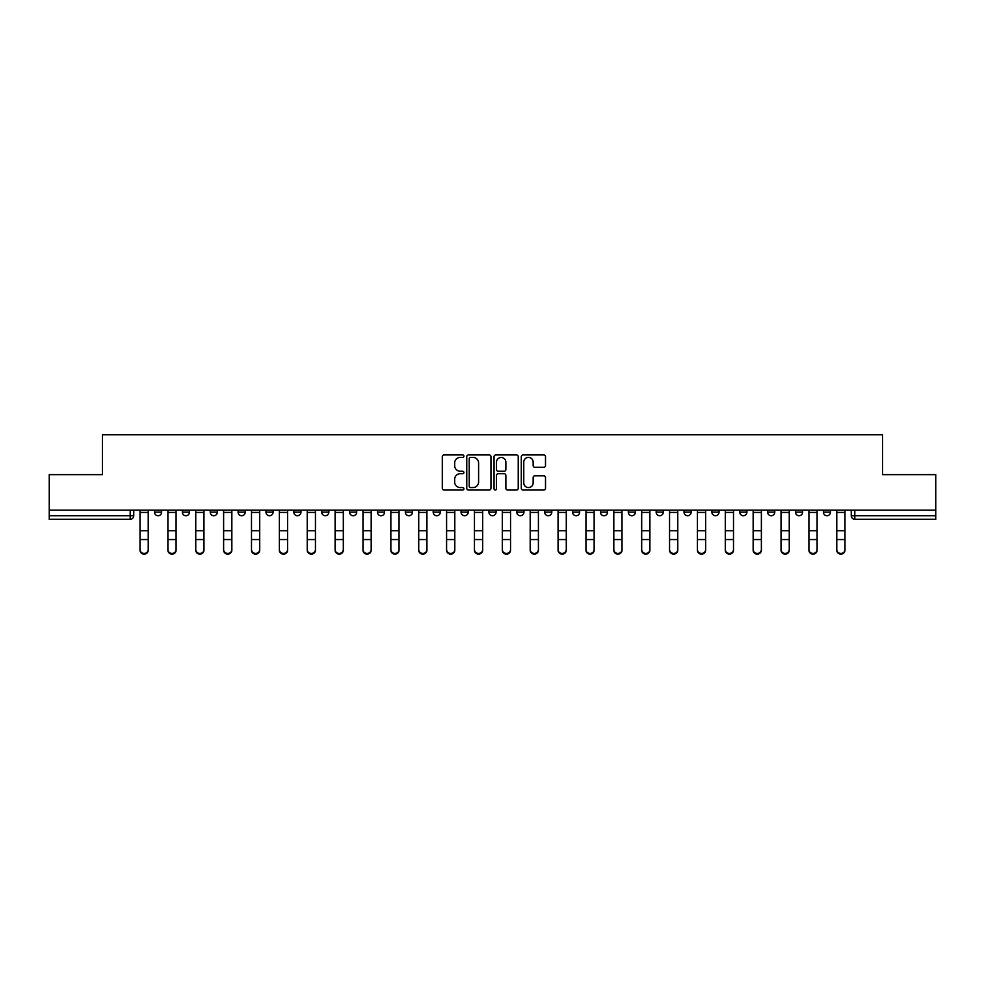 <?xml version="1.0" encoding="UTF-8"?>
<svg xmlns="http://www.w3.org/2000/svg" width="985" height="985" viewBox="0 0 985 985"><rect width="100%" height="100%" fill="white"/><g stroke="black" fill="none" stroke-linecap="round" stroke-linejoin="round"><path stroke-width="1.48" d="M463.91 456.178A1.231 1.231 0 0 0 462.691 454.947L444.05 454.947A1.748 1.748 0 0 0 442.302 456.708L442.302 488.264A1.748 1.748 0 0 0 444.05 490.025L462.691 490.025A1.231 1.231 0 0 0 463.91 488.794A1.231 1.231 0 0 0 462.691 487.563L460.278 487.563A5.614 5.614 0 0 1 454.664 481.96L454.664 479.326A5.614 5.614 0 0 1 460.278 473.711L462.691 473.711A1.231 1.231 0 0 0 463.91 472.492A1.231 1.231 0 0 0 462.691 471.261L460.278 471.261A5.614 5.614 0 0 1 454.664 465.646L454.664 463.012A5.614 5.614 0 0 1 460.278 457.409L462.691 457.409A1.231 1.231 0 0 0 463.91 456.178M823.374 510.181L823.374 512.151L830.515 512.151A3.571 3.571 0 0 1 826.944 515.721A3.571 3.571 0 0 1 823.374 512.151L823.374 510.181M711.896 512.151L711.896 510.181L711.896 512.151A3.571 3.571 0 0 0 715.467 515.721A3.571 3.571 0 0 1 711.896 512.151L719.038 512.151A3.571 3.571 0 0 1 715.467 515.721A3.571 3.571 0 0 0 719.038 512.151L719.038 510.181L719.038 512.151M461.054 510.181L461.054 512.151L468.207 512.151A3.571 3.571 0 0 1 464.625 515.721A3.571 3.571 0 0 1 461.054 512.151L461.054 510.181M377.44 510.181L377.44 512.151L384.593 512.151A3.571 3.571 0 0 1 381.023 515.721A3.571 3.571 0 0 1 377.44 512.151L377.44 510.181M321.701 510.181L321.701 512.151L328.855 512.151A3.571 3.571 0 0 1 325.272 515.721A3.571 3.571 0 0 1 321.701 512.151L321.701 510.181M293.838 510.181L293.838 512.151L300.979 512.151A3.571 3.571 0 0 1 297.408 515.721A3.571 3.571 0 0 1 293.838 512.151L293.838 510.181M238.087 510.181L238.087 512.151L245.24 512.151A3.571 3.571 0 0 1 241.67 515.721A3.571 3.571 0 0 1 238.087 512.151L238.087 510.181M543.745 467.309A1.748 1.748 0 0 0 545.505 465.56L545.505 456.708A1.748 1.748 0 0 0 543.745 454.947L523.06 454.947A1.748 1.748 0 0 0 521.299 456.708L521.299 488.264A1.748 1.748 0 0 0 523.06 490.025L543.745 490.025A1.748 1.748 0 0 0 545.505 488.264L545.505 477.577A1.748 1.748 0 0 0 543.745 475.817L534.892 475.817A1.748 1.748 0 0 0 533.144 477.577L533.144 482.872A4.691 4.691 0 0 1 528.452 487.563A4.691 4.691 0 0 1 523.761 482.872L523.761 462.1A4.691 4.691 0 0 1 528.452 457.409A4.691 4.691 0 0 1 533.144 462.1L533.144 465.56A1.748 1.748 0 0 0 534.892 467.309L543.745 467.309M49.25 510.181L49.25 474.635L102.489 474.635L102.489 434.791L882.511 434.791L882.511 474.635L935.75 474.635L935.75 510.181L49.25 510.181L49.25 515.721L133.751 515.721L133.751 510.181L133.751 515.721A3.571 3.571 0 0 1 130.18 519.292L49.25 519.292L49.25 515.721M490.961 456.708A1.748 1.748 0 0 0 489.213 454.947L468.515 454.947A1.748 1.748 0 0 0 466.767 456.708L466.767 488.264A1.748 1.748 0 0 0 468.515 490.025L489.213 490.025A1.748 1.748 0 0 0 490.961 488.264L490.961 456.708M495.787 454.947L516.485 454.947A1.748 1.748 0 0 1 518.233 456.708L518.233 488.264A1.748 1.748 0 0 1 516.485 490.025L507.62 490.025A1.748 1.748 0 0 1 505.871 488.264L505.871 475.472A1.748 1.748 0 0 0 504.123 473.711L498.238 473.711A1.748 1.748 0 0 0 496.489 475.472L496.489 488.794A1.231 1.231 0 0 1 495.258 490.025A1.231 1.231 0 0 1 494.039 488.794L494.039 456.708A1.748 1.748 0 0 1 495.787 454.947M851.249 510.181L851.249 515.721L935.75 515.721L935.75 519.292L854.82 519.292A3.571 3.571 0 0 1 851.249 515.721L851.249 510.181M935.75 510.181L935.75 515.721M830.515 510.181L830.515 512.151L830.515 510.181M795.498 510.181L795.498 512.151L802.652 512.151L802.652 510.181L802.652 512.151A3.571 3.571 0 0 1 799.081 515.721A3.571 3.571 0 0 1 795.498 512.151A3.571 3.571 0 0 0 799.081 515.721M774.776 510.181L774.776 512.151A3.571 3.571 0 0 1 771.206 515.721A3.571 3.571 0 0 1 767.635 512.151L774.776 512.151M767.635 510.181L767.635 512.151M739.76 510.181L739.76 512.151L746.913 512.151L746.913 510.181L746.913 512.151A3.571 3.571 0 0 1 743.33 515.721A3.571 3.571 0 0 1 739.76 512.151A3.571 3.571 0 0 0 743.33 515.721M684.021 510.181L684.021 512.151L691.162 512.151L691.162 510.181L691.162 512.151A3.571 3.571 0 0 1 687.592 515.721A3.571 3.571 0 0 1 684.021 512.151A3.571 3.571 0 0 0 687.592 515.721M663.299 512.151L663.299 510.181L663.299 512.151A3.571 3.571 0 0 1 659.728 515.721A3.571 3.571 0 0 1 656.145 512.151L663.299 512.151A3.571 3.571 0 0 1 659.728 515.721M656.145 510.181L656.145 512.151M635.423 510.181L635.423 512.151A3.571 3.571 0 0 1 631.853 515.721A3.571 3.571 0 0 1 628.282 512.151L635.423 512.151A3.571 3.571 0 0 1 631.853 515.721M628.282 510.181L628.282 512.151M607.56 510.181L607.56 512.151A3.571 3.571 0 0 1 603.977 515.721A3.571 3.571 0 0 1 600.407 512.151L607.56 512.151M600.407 510.181L600.407 512.151M579.685 510.181L579.685 512.151A3.571 3.571 0 0 1 576.114 515.721A3.571 3.571 0 0 1 572.544 512.151L579.685 512.151M572.544 510.181L572.544 512.151M551.809 510.181L551.809 512.151A3.571 3.571 0 0 1 548.239 515.721A3.571 3.571 0 0 1 544.668 512.151L551.809 512.151M544.668 510.181L544.668 512.151M523.946 510.181L523.946 512.151A3.571 3.571 0 0 1 520.375 515.721A3.571 3.571 0 0 1 516.793 512.151A3.571 3.571 0 0 0 520.375 515.721M516.793 510.181L516.793 512.151L523.946 512.151M496.071 510.181L496.071 512.151A3.571 3.571 0 0 1 492.5 515.721A3.571 3.571 0 0 1 488.929 512.151A3.571 3.571 0 0 0 492.5 515.721M488.929 510.181L488.929 512.151L496.071 512.151M468.207 510.181L468.207 512.151A3.571 3.571 0 0 1 464.625 515.721M440.332 510.181L440.332 512.151A3.571 3.571 0 0 1 436.761 515.721A3.571 3.571 0 0 1 433.191 512.151L440.332 512.151M433.191 510.181L433.191 512.151M412.456 510.181L412.456 512.151A3.571 3.571 0 0 1 408.886 515.721A3.571 3.571 0 0 1 405.315 512.151L412.456 512.151L412.456 510.181M405.315 510.181L405.315 512.151M384.593 510.181L384.593 512.151M356.718 510.181L356.718 512.151A3.571 3.571 0 0 1 353.147 515.721A3.571 3.571 0 0 1 349.577 512.151L356.718 512.151L356.718 510.181M349.577 510.181L349.577 512.151M328.855 510.181L328.855 512.151L328.855 510.181M300.979 512.151L300.979 510.181L300.979 512.151A3.571 3.571 0 0 1 297.408 515.721M273.104 510.181L273.104 512.151A3.571 3.571 0 0 1 269.533 515.721A3.571 3.571 0 0 1 265.962 512.151A3.571 3.571 0 0 0 269.533 515.721A3.571 3.571 0 0 0 273.104 512.151L273.104 510.181M265.962 510.181L265.962 512.151L273.104 512.151M245.24 510.181L245.24 512.151M217.365 510.181L217.365 512.151A3.571 3.571 0 0 1 213.794 515.721A3.571 3.571 0 0 1 210.224 512.151A3.571 3.571 0 0 0 213.794 515.721A3.571 3.571 0 0 0 217.365 512.151L210.224 512.151L210.224 510.181M182.348 510.181L182.348 512.151L189.502 512.151L189.502 510.181L189.502 512.151A3.571 3.571 0 0 1 185.919 515.721A3.571 3.571 0 0 1 182.348 512.151A3.571 3.571 0 0 0 185.919 515.721M161.626 510.181L161.626 512.151A3.571 3.571 0 0 1 158.056 515.721A3.571 3.571 0 0 1 154.485 512.151L161.626 512.151L161.626 510.181M154.485 510.181L154.485 512.151M470.448 457.409A1.231 1.231 0 0 0 469.217 458.628L469.217 486.344A1.231 1.231 0 0 0 470.448 487.563L472.985 487.563A5.614 5.614 0 0 0 478.599 481.96L478.599 463.012A5.614 5.614 0 0 0 472.985 457.409L470.448 457.409M505.871 462.187A4.691 4.691 0 0 0 501.18 457.496A4.691 4.691 0 0 0 496.489 462.187L496.489 469.5A1.748 1.748 0 0 0 498.238 471.261L504.123 471.261A1.748 1.748 0 0 0 505.871 469.5L505.871 462.187M140.005 550.209L140.005 549.519A4.112 3.928 0 0 0 144.118 553.447A4.112 3.928 0 0 0 148.23 549.519L148.23 550.209A4.112 3.928 180 0 1 144.118 554.136A4.112 3.928 180 0 1 140.005 550.209L140.005 540.248M140.005 510.181L140.005 549.519M148.23 510.181L148.23 549.519M167.881 550.209L167.881 549.519A4.112 3.928 0 0 0 171.993 553.447A4.112 3.928 0 0 0 176.093 549.519L176.093 550.209A4.112 3.928 180 0 1 171.993 554.136A4.112 3.928 180 0 1 167.881 550.209L167.881 540.248M195.744 550.209L195.744 549.519A4.112 3.928 0 0 0 199.856 553.447A4.112 3.928 0 0 0 203.969 549.519L203.969 550.209A4.112 3.928 180 0 1 199.856 554.136A4.112 3.928 180 0 1 195.744 550.209L195.744 540.248M167.881 510.181L167.881 549.519M176.093 510.181L176.093 549.519M195.744 510.181L195.744 549.519M203.969 510.181L203.969 549.519M223.62 550.209L223.62 549.519A4.112 3.928 0 0 0 227.732 553.447A4.112 3.928 0 0 0 231.844 549.519L231.844 550.209A4.112 3.928 180 0 1 227.732 554.136A4.112 3.928 180 0 1 223.62 550.209L223.62 540.248M251.495 550.209L251.495 549.519A4.112 3.928 0 0 0 255.595 553.447A4.112 3.928 0 0 0 259.708 549.519L259.708 550.209A4.112 3.928 180 0 1 255.595 554.136A4.112 3.928 180 0 1 251.495 550.209L251.495 540.248M279.358 550.209L279.358 549.519A4.112 3.928 0 0 0 283.471 553.447A4.112 3.928 0 0 0 287.583 549.519L287.583 550.209A4.112 3.928 180 0 1 283.471 554.136A4.112 3.928 180 0 1 279.358 550.209L279.358 540.248M223.62 510.181L223.62 549.519M231.844 510.181L231.844 549.519M251.495 510.181L251.495 549.519M259.708 510.181L259.708 549.519M279.358 510.181L279.358 549.519M287.583 510.181L287.583 549.519M307.234 550.209L307.234 549.519A4.112 3.928 0 0 0 311.346 553.447A4.112 3.928 0 0 0 315.446 549.519L315.446 550.209A4.112 3.928 180 0 1 311.346 554.136A4.112 3.928 180 0 1 307.234 550.209L307.234 540.248M307.234 510.181L307.234 549.519M315.446 510.181L315.446 549.519M335.097 550.209L335.097 549.519A4.112 3.928 0 0 0 339.209 553.447A4.112 3.928 0 0 0 343.322 549.519L343.322 550.209A4.112 3.928 180 0 1 339.209 554.136A4.112 3.928 180 0 1 335.097 550.209L335.097 540.248M335.097 510.181L335.097 549.519M343.322 510.181L343.322 549.519M362.973 550.209L362.973 549.519A4.112 3.928 0 0 0 367.085 553.447A4.112 3.928 0 0 0 371.197 549.519L371.197 550.209A4.112 3.928 180 0 1 367.085 554.136A4.112 3.928 180 0 1 362.973 550.209L362.973 540.248M362.973 510.181L362.973 549.519M371.197 510.181L371.197 549.519M390.848 550.209L390.848 549.519A4.112 3.928 0 0 0 394.948 553.447A4.112 3.928 0 0 0 399.06 549.519L399.06 550.209A4.112 3.928 180 0 1 394.948 554.136A4.112 3.928 180 0 1 390.848 550.209L390.848 540.248M390.848 510.181L390.848 549.519M399.06 510.181L399.06 549.519M418.711 550.209L418.711 549.519A4.112 3.928 0 0 0 422.824 553.447A4.112 3.928 0 0 0 426.936 549.519L426.936 550.209A4.112 3.928 180 0 1 422.824 554.136A4.112 3.928 180 0 1 418.711 550.209L418.711 540.248M418.711 510.181L418.711 549.519M426.936 510.181L426.936 549.519M446.587 550.209L446.587 549.519A4.112 3.928 0 0 0 450.699 553.447A4.112 3.928 0 0 0 454.799 549.519L454.799 550.209A4.112 3.928 180 0 1 450.699 554.136A4.112 3.928 180 0 1 446.587 550.209L446.587 540.248M446.587 510.181L446.587 549.519M454.799 510.181L454.799 549.519M474.45 550.209L474.45 549.519A4.112 3.928 0 0 0 478.562 553.447A4.112 3.928 0 0 0 482.675 549.519L482.675 550.209A4.112 3.928 180 0 1 478.562 554.136A4.112 3.928 180 0 1 474.45 550.209L474.45 540.248M474.45 510.181L474.45 549.519M482.675 510.181L482.675 549.519M502.325 550.209L502.325 549.519A4.112 3.928 0 0 0 506.438 553.447A4.112 3.928 0 0 0 510.55 549.519L510.55 550.209A4.112 3.928 180 0 1 506.438 554.136A4.112 3.928 180 0 1 502.325 550.209L502.325 540.248M502.325 510.181L502.325 549.519M510.55 510.181L510.55 549.519M530.201 550.209L530.201 549.519A4.112 3.928 0 0 0 534.301 553.447A4.112 3.928 0 0 0 538.413 549.519L538.413 550.209A4.112 3.928 180 0 1 534.301 554.136A4.112 3.928 180 0 1 530.201 550.209L530.201 540.248M530.201 510.181L530.201 549.519M538.413 510.181L538.413 549.519M558.064 550.209L558.064 549.519A4.112 3.928 0 0 0 562.176 553.447A4.112 3.928 0 0 0 566.289 549.519L566.289 550.209A4.112 3.928 180 0 1 562.176 554.136A4.112 3.928 180 0 1 558.064 550.209L558.064 540.248M558.064 510.181L558.064 549.519M566.289 510.181L566.289 549.519M585.94 550.209L585.94 549.519A4.112 3.928 0 0 0 590.052 553.447A4.112 3.928 0 0 0 594.152 549.519L594.152 550.209A4.112 3.928 180 0 1 590.052 554.136A4.112 3.928 180 0 1 585.94 550.209L585.94 540.248M585.94 510.181L585.94 549.519M594.152 510.181L594.152 549.519M613.803 550.209L613.803 549.519A4.112 3.928 0 0 0 617.915 553.447A4.112 3.928 0 0 0 622.027 549.519L622.027 550.209A4.112 3.928 180 0 1 617.915 554.136A4.112 3.928 180 0 1 613.803 550.209L613.803 540.248M613.803 510.181L613.803 549.519M622.027 510.181L622.027 549.519M641.678 550.209L641.678 549.519A4.112 3.928 0 0 0 645.791 553.447A4.112 3.928 0 0 0 649.903 549.519L649.903 550.209A4.112 3.928 180 0 1 645.791 554.136A4.112 3.928 180 0 1 641.678 550.209L641.678 540.248M641.678 510.181L641.678 549.519M649.903 510.181L649.903 549.519M669.554 550.209L669.554 549.519A4.112 3.928 0 0 0 673.654 553.447A4.112 3.928 0 0 0 677.766 549.519L677.766 550.209A4.112 3.928 180 0 1 673.654 554.136A4.112 3.928 180 0 1 669.554 550.209L669.554 540.248M669.554 510.181L669.554 549.519M677.766 510.181L677.766 549.519M697.417 550.209L697.417 549.519A4.112 3.928 0 0 0 701.529 553.447A4.112 3.928 0 0 0 705.642 549.519L705.642 550.209A4.112 3.928 180 0 1 701.529 554.136A4.112 3.928 180 0 1 697.417 550.209L697.417 540.248M697.417 510.181L697.417 549.519M705.642 510.181L705.642 549.519M725.292 550.209L725.292 549.519A4.112 3.928 0 0 0 729.405 553.447A4.112 3.928 0 0 0 733.505 549.519L733.505 550.209A4.112 3.928 180 0 1 729.405 554.136A4.112 3.928 180 0 1 725.292 550.209L725.292 540.248M725.292 510.181L725.292 549.519M733.505 510.181L733.505 549.519M753.156 550.209L753.156 549.519A4.112 3.928 0 0 0 757.268 553.447A4.112 3.928 0 0 0 761.38 549.519L761.38 550.209A4.112 3.928 180 0 1 757.268 554.136A4.112 3.928 180 0 1 753.156 550.209L753.156 540.248M753.156 510.181L753.156 549.519M761.38 510.181L761.38 549.519M781.031 550.209L781.031 549.519A4.112 3.928 0 0 0 785.143 553.447A4.112 3.928 0 0 0 789.256 549.519L789.256 550.209A4.112 3.928 180 0 1 785.143 554.136A4.112 3.928 180 0 1 781.031 550.209L781.031 540.248M781.031 510.181L781.031 549.519M789.256 510.181L789.256 549.519M808.907 550.209L808.907 549.519A4.112 3.928 0 0 0 813.007 553.447A4.112 3.928 0 0 0 817.119 549.519L817.119 550.209A4.112 3.928 180 0 1 813.007 554.136A4.112 3.928 180 0 1 808.907 550.209L808.907 540.248M808.907 510.181L808.907 549.519M817.119 510.181L817.119 549.519M836.77 550.209L836.77 549.519A4.112 3.928 0 0 0 840.882 553.447A4.112 3.928 0 0 0 844.995 549.519L844.995 550.209A4.112 3.928 180 0 1 840.882 554.136A4.112 3.928 180 0 1 836.77 550.209L836.77 540.248M836.77 510.181L836.77 549.519M844.995 510.181L844.995 549.519M130.18 510.181L130.18 519.292M854.82 510.181L854.82 519.292M148.23 512.422L140.005 512.422M148.23 530.718L140.005 530.718M148.23 539.558L140.005 539.558M176.093 512.422L167.881 512.422M176.093 530.718L167.881 530.718M176.093 539.558L167.881 539.558M203.969 512.422L195.744 512.422M203.969 530.718L195.744 530.718M203.969 539.558L195.744 539.558M231.844 512.422L223.62 512.422M231.844 530.718L223.62 530.718M231.844 539.558L223.62 539.558M259.708 512.422L251.495 512.422M259.708 530.718L251.495 530.718M259.708 539.558L251.495 539.558M287.583 512.422L279.358 512.422M287.583 530.718L279.358 530.718M287.583 539.558L279.358 539.558M315.446 512.422L307.234 512.422M315.446 530.718L307.234 530.718M315.446 539.558L307.234 539.558M343.322 512.422L335.097 512.422M343.322 530.718L335.097 530.718M343.322 539.558L335.097 539.558M371.197 512.422L362.973 512.422M371.197 530.718L362.973 530.718M371.197 539.558L362.973 539.558M399.06 512.422L390.848 512.422M399.06 530.718L390.848 530.718M399.06 539.558L390.848 539.558M426.936 512.422L418.711 512.422M426.936 530.718L418.711 530.718M426.936 539.558L418.711 539.558M454.799 512.422L446.587 512.422M454.799 530.718L446.587 530.718M454.799 539.558L446.587 539.558M482.675 512.422L474.45 512.422M482.675 530.718L474.45 530.718M482.675 539.558L474.45 539.558M510.55 512.422L502.325 512.422M510.55 530.718L502.325 530.718M510.55 539.558L502.325 539.558M538.413 512.422L530.201 512.422M538.413 530.718L530.201 530.718M538.413 539.558L530.201 539.558M566.289 512.422L558.064 512.422M566.289 530.718L558.064 530.718M566.289 539.558L558.064 539.558M594.152 512.422L585.94 512.422M594.152 530.718L585.94 530.718M594.152 539.558L585.94 539.558M622.027 512.422L613.803 512.422M622.027 530.718L613.803 530.718M622.027 539.558L613.803 539.558M649.903 512.422L641.678 512.422M649.903 530.718L641.678 530.718M649.903 539.558L641.678 539.558M677.766 512.422L669.554 512.422M677.766 530.718L669.554 530.718M677.766 539.558L669.554 539.558M705.642 512.422L697.417 512.422M705.642 530.718L697.417 530.718M705.642 539.558L697.417 539.558M733.505 512.422L725.292 512.422M733.505 530.718L725.292 530.718M733.505 539.558L725.292 539.558M761.38 512.422L753.156 512.422M761.38 530.718L753.156 530.718M761.38 539.558L753.156 539.558M789.256 512.422L781.031 512.422M789.256 530.718L781.031 530.718M789.256 539.558L781.031 539.558M817.119 512.422L808.907 512.422M817.119 530.718L808.907 530.718M817.119 539.558L808.907 539.558M844.995 512.422L836.77 512.422M844.995 530.718L836.77 530.718M844.995 539.558L836.77 539.558"/></g></svg>

